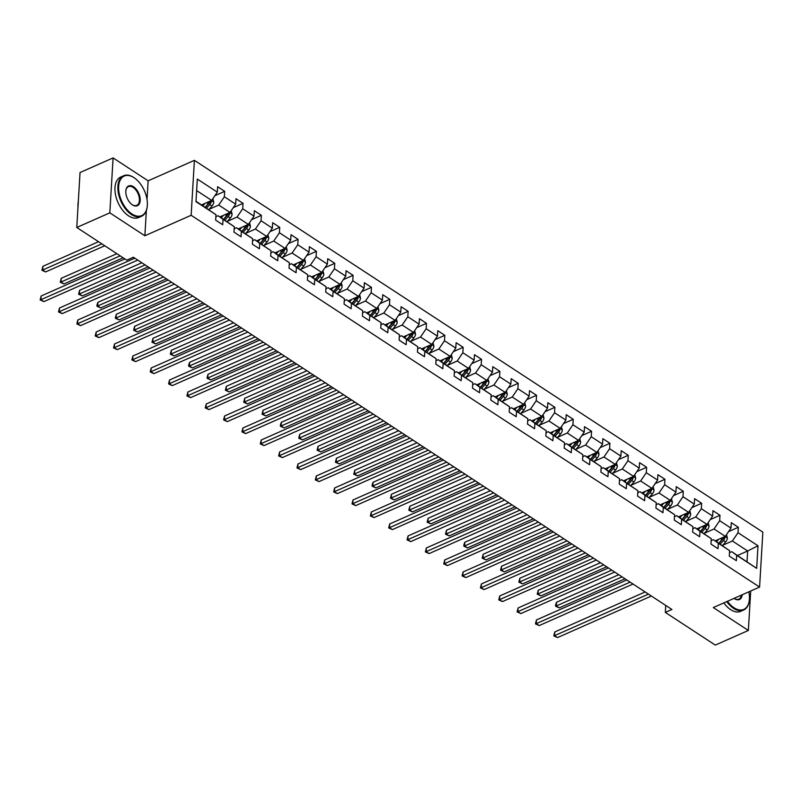 <?xml version="1.0" encoding="UTF-8"?>
<svg xmlns="http://www.w3.org/2000/svg" width="803" height="803" viewBox="0 0 803 803"><rect width="100%" height="100%" fill="white"/><g stroke="black" fill="none" stroke-linecap="round" stroke-linejoin="round"><path stroke-width="1.2" d="M147.019 199.505L148.133 180.826L113.093 157.91L80.039 172.535L76.777 227.47L126.754 260.162L133.358 257.231L671.94 609.487L665.326 612.408L715.302 645.09L748.356 630.465L750.705 591.008M148.133 180.826L194.406 160.349L762.85 532.138L759.588 587.073L191.144 215.284L194.406 160.349M196.002 201.282L215.977 214.712L215.656 220.132L222.702 224.75L223.033 219.329L234.315 226.717L233.994 232.137L241.051 236.744L241.372 231.334L252.664 238.712L252.343 244.132L259.399 248.749L259.72 243.329L271.002 250.707L270.681 256.127L277.738 260.744L278.059 255.324L289.351 262.711L289.03 268.132L296.086 272.739L296.407 267.319L307.7 274.706L307.378 280.127L314.425 284.744L314.756 279.324L326.038 286.701L325.717 292.121L332.773 296.739L333.094 291.318L344.387 298.706L344.065 304.126L351.122 308.733L351.443 303.313L362.725 310.701L362.404 316.121L369.46 320.738L369.781 315.318L381.074 322.696L380.752 328.116L387.809 332.733L388.13 327.313L399.422 334.7L399.101 340.121L406.147 344.728L406.479 339.308L417.761 346.695L417.44 352.115L424.496 356.733L424.817 351.312L436.109 358.69L435.788 364.11L442.844 368.728L443.166 363.307L454.448 370.695L454.127 376.115L461.183 380.722L461.504 375.302L472.796 382.69L472.475 388.11L479.532 392.727L479.853 387.307L491.145 394.685L490.824 400.105L497.88 404.722L498.201 399.302L509.483 406.689L509.162 412.11L516.219 416.717L516.54 411.297L527.832 418.684L527.511 424.104L534.567 428.722L534.888 423.301L546.17 430.679L545.849 436.099L552.906 440.717L553.227 435.296L564.519 442.684L564.198 448.104L571.254 452.711L571.575 447.291L582.868 454.679L582.546 460.099L589.603 464.716L589.924 459.296L601.206 466.673L600.885 472.094L607.941 476.711L608.262 471.291L619.555 478.678L619.233 484.089L626.29 488.706L626.611 483.286L637.893 490.673L637.572 496.093L644.628 500.711L644.95 495.29L656.242 502.668L655.921 508.088L662.977 512.705L663.298 507.285L674.59 514.673L674.269 520.083L681.325 524.7L681.647 519.28L692.929 526.668L692.608 532.088L699.664 536.705L699.985 531.285L711.277 538.662L710.956 544.083L718.012 548.7L718.334 543.28L729.616 550.657L729.295 556.077L736.351 560.695L736.672 555.274L756.667 568.353L758.012 545.779L747.663 550.988L732.376 540.991L722.73 545.257M215.977 214.712L195.982 201.643L197.327 179.069L217.312 192.148L217.633 186.728L224.689 191.345L214.913 195.671M758.012 545.779L738.017 532.71L738.338 527.29L731.282 522.673L730.961 528.093L719.669 520.705L719.99 515.285L712.944 510.678L712.612 516.098L701.33 508.711L701.651 503.29L694.595 498.673L694.274 504.093L682.982 496.716L683.303 491.295L676.246 486.678L675.925 492.098L664.643 484.711L664.964 479.291L657.908 474.683L657.587 480.104L646.295 472.716L646.616 467.296L639.559 462.679L639.238 468.099L627.946 460.721L628.267 455.301L621.221 450.684L620.89 456.104L609.607 448.716L609.929 443.306L602.872 438.689L602.551 444.109L591.259 436.722L591.58 431.301L584.524 426.684L584.203 432.104L572.92 424.727L573.242 419.307L566.185 414.689L565.864 420.11L554.572 412.722L554.893 407.312L547.837 402.694L547.516 408.115L536.223 400.727L536.545 395.307L529.498 390.69L529.167 396.11L517.885 388.732L518.206 383.312L511.15 378.695L510.828 384.115L499.536 376.737L499.857 371.317L492.801 366.7L492.48 372.12L481.198 364.733L481.519 359.312L474.463 354.705L474.141 360.115L462.849 352.738L463.17 347.318L456.114 342.7L455.793 348.121L444.501 340.743L444.822 335.323L437.776 330.706L437.444 336.126L426.162 328.738L426.483 323.318L419.427 318.711L419.106 324.121L407.814 316.743L408.135 311.323L401.078 306.706L400.757 312.126L389.475 304.749L389.796 299.328L382.74 294.711L382.419 300.131L371.127 292.744L371.448 287.323L364.391 282.716L364.07 288.136L352.778 280.749L353.099 275.329L346.053 270.711L345.722 276.132L334.439 268.754L334.761 263.334L327.704 258.717L327.383 264.137L316.091 256.749L316.412 251.329L309.356 246.722L309.035 252.142L297.752 244.754L298.074 239.334L291.017 234.717L290.696 240.137L279.404 232.76L279.725 227.339L272.669 222.722L272.347 228.142L261.055 220.755L261.376 215.334L254.33 210.727L253.999 216.148L242.717 208.76L243.038 203.34L235.982 198.722L235.66 204.143L224.368 196.765L224.689 191.345M234.315 226.717L218.095 215.736L215.856 216.72M209.081 209.312L218.727 205.046L230.019 212.424L219.892 216.91M218.095 215.736L223.033 219.329M224.368 196.765L218.727 205.046M235.66 204.143L230.019 212.424M252.664 238.712L236.433 227.731L234.195 228.725M227.43 221.307L237.076 217.041L248.358 224.418L238.23 228.905M236.433 227.731L241.372 231.334M242.717 208.76L237.076 217.041M253.999 216.148L248.358 224.418M271.002 250.707L254.782 239.726L252.543 240.719M245.778 233.302L255.414 229.036L266.706 236.423L256.579 240.9M254.782 239.726L259.72 243.329M261.055 220.755L255.414 229.036M272.347 228.142L266.706 236.423M289.351 262.711L273.13 251.73L270.892 252.714M264.117 245.306L273.763 241.041L285.055 248.418L274.927 252.905M273.13 251.73L278.059 255.324M279.404 232.76L273.763 241.041M290.696 240.137L285.055 248.418M307.7 274.706L291.469 263.725L289.231 264.719M282.465 257.301L292.111 253.035L303.393 260.413L293.266 264.9M291.469 263.725L296.407 267.319M297.752 244.754L292.111 253.035M309.035 252.142L303.393 260.413M326.038 286.701L309.817 275.72L307.579 276.714M300.804 269.296L310.45 265.03L321.742 272.418L311.614 276.894M309.817 275.72L314.756 279.324M316.091 256.749L310.45 265.03M327.383 264.137L321.742 272.418M344.387 298.706L328.156 287.725L325.918 288.709M319.152 281.301L328.798 277.025L340.081 284.413L329.953 288.899M328.156 287.725L333.094 291.318M334.439 268.754L328.798 277.025M345.722 276.132L340.081 284.413M362.725 310.701L346.505 299.72L344.266 300.713M337.501 293.296L347.137 289.03L358.429 296.407L348.301 300.894M346.505 299.72L351.443 303.313M352.778 280.749L347.137 289.03M364.07 288.136L358.429 296.407M381.074 322.696L364.853 311.715L362.615 312.708M355.839 305.291L365.485 301.025L376.778 308.412L366.65 312.889M364.853 311.715L369.781 315.318M371.127 292.744L365.485 301.025M382.419 300.131L376.778 308.412M399.422 334.7L383.192 323.719L380.953 324.703M374.188 317.295L383.834 313.019L395.116 320.407L384.988 324.894M383.192 323.719L388.13 327.313M389.475 304.749L383.834 313.019M400.757 312.126L395.116 320.407M417.761 346.695L401.54 335.714L399.302 336.708M392.526 329.29L402.173 325.024L413.465 332.402L403.337 336.889M401.54 335.714L406.479 339.308M407.814 316.743L402.173 325.024M419.106 324.121L413.465 332.402M436.109 358.69L419.879 347.709L417.64 348.703M410.875 341.285L420.521 337.019L431.803 344.407L421.675 348.883M419.879 347.709L424.817 351.312M426.162 328.738L420.521 337.019M437.444 336.126L431.803 344.407M454.448 370.695L438.227 359.704L435.989 360.698M429.224 353.29L438.86 349.014L450.152 356.402L440.024 360.878M438.227 359.704L443.166 363.307M444.501 340.743L438.86 349.014M455.793 348.121L450.152 356.402M472.796 382.69L456.576 371.709L454.337 372.702M447.562 365.285L457.208 361.019L468.5 368.396L458.372 372.883M456.576 371.709L461.504 375.302M462.849 352.738L457.208 361.019M474.141 360.115L468.5 368.396M491.145 394.685L474.914 383.704L472.676 384.697M465.911 377.28L475.557 373.014L486.839 380.401L476.711 384.878M474.914 383.704L479.853 387.307M481.198 364.733L475.557 373.014M492.48 372.12L486.839 380.401M509.483 406.689L493.263 395.698L491.024 396.692M484.249 389.284L493.895 385.008L505.187 392.396L495.06 396.873M493.263 395.698L498.201 399.302M499.536 376.737L493.895 385.008M510.828 384.115L505.187 392.396M527.832 418.684L511.601 407.703L509.363 408.687M502.598 401.279L512.244 397.013L523.526 404.391L513.398 408.878M511.601 407.703L516.54 411.297M517.885 388.732L512.244 397.013M529.167 396.11L523.526 404.391M546.17 430.679L529.95 419.698L527.712 420.692M520.946 413.274L530.582 409.008L541.874 416.396L531.747 420.872M529.95 419.698L534.888 423.301M536.223 400.727L530.582 409.008M547.516 408.115L541.874 416.396M564.519 442.684L548.298 431.693L546.06 432.687M539.285 425.269L548.931 421.003L560.223 428.39L550.095 432.867M548.298 431.693L553.227 435.296M554.572 412.722L548.931 421.003M565.864 420.11L560.223 428.39M582.868 454.679L566.637 443.698L564.399 444.681M557.633 437.274L567.279 433.008L578.561 440.385L568.434 444.872M566.637 443.698L571.575 447.291M572.92 424.727L567.279 433.008M584.203 432.104L578.561 440.385M601.206 466.673L584.985 455.692L582.747 456.686M575.972 449.268L585.618 445.003L596.91 452.39L586.782 456.867M584.985 455.692L589.924 459.296M591.259 436.722L585.618 445.003M602.551 444.109L596.91 452.39M619.555 478.678L603.324 467.687L601.086 468.681M594.32 461.263L603.966 456.997L615.249 464.385L605.121 468.862M603.324 467.687L608.262 471.291M609.607 448.716L603.966 456.997M620.89 456.104L615.249 464.385M637.893 490.673L621.673 479.692L619.434 480.676M612.669 473.268L622.305 469.002L633.597 476.38L623.469 480.867M621.673 479.692L626.611 483.286M627.946 460.721L622.305 469.002M639.238 468.099L633.597 476.38M656.242 502.668L640.021 491.687L637.783 492.681M631.007 485.263L640.653 480.997L651.946 488.385L641.818 492.861M640.021 491.687L644.95 495.29M646.295 472.716L640.653 480.997M657.587 480.104L651.946 488.385M674.59 514.673L658.36 503.682L656.121 504.675M649.356 497.258L659.002 492.992L670.284 500.379L660.156 504.856M658.36 503.682L663.298 507.285M664.643 484.711L659.002 492.992M675.925 492.098L670.284 500.379M692.929 526.668L676.708 515.687L674.47 516.67M667.694 509.263L677.341 504.997L688.633 512.374L678.505 516.861M676.708 515.687L681.647 519.28M682.982 496.716L677.341 504.997M694.274 504.093L688.633 512.374M711.277 538.662L695.047 527.681L692.808 528.675M686.043 521.257L695.689 516.991L706.971 524.369L696.843 528.856M695.047 527.681L699.985 531.285M701.33 508.711L695.689 516.991M712.612 516.098L706.971 524.369M729.616 550.657L713.395 539.676L711.157 540.67M704.392 533.252L714.028 528.986L725.32 536.374L715.192 540.851M713.395 539.676L718.334 543.28M719.669 520.705L714.028 528.986M730.961 528.093L725.32 536.374M756.667 568.353L731.744 551.681L729.505 552.665M737.535 555.465L747.663 550.988L747.031 561.678M731.744 551.681L736.672 555.274M738.017 532.71L732.376 540.991M113.093 157.91L109.82 212.845L76.777 227.47M109.82 212.845L144.871 235.761L191.144 215.284M759.588 587.073L713.315 607.55L748.356 630.465M665.737 605.432L665.326 612.408M201.543 204.906L211.671 200.429L196.635 190.592M217.312 192.148L211.671 200.429M738.338 527.29L728.562 531.616M719.99 515.285L710.213 519.611M701.651 503.29L691.875 507.616M683.303 491.295L673.526 495.622M664.964 479.291L655.188 483.617M646.616 467.296L636.839 471.622M628.267 455.301L618.491 459.627M609.929 443.306L600.152 447.632M591.58 431.301L581.804 435.627M573.242 419.307L563.465 423.633M554.893 407.312L545.117 411.638M536.545 395.307L526.768 399.633M518.206 383.312L508.429 387.638M499.857 371.317L490.081 375.643M481.519 359.312L471.742 363.639M463.17 347.318L453.394 351.644M444.822 335.323L435.045 339.649M426.483 323.318L416.707 327.644M408.135 311.323L398.358 315.649M389.796 299.328L380.02 303.654M371.448 287.323L361.671 291.65M353.099 275.329L343.323 279.655M334.761 263.334L324.984 267.66M316.412 251.329L306.636 255.655M298.074 239.334L288.297 243.66M279.725 227.339L269.949 231.665M261.376 215.334L251.6 219.661M243.038 203.34L233.261 207.666M144.871 235.761L146.367 210.516M645.15 591.962L554.793 631.941L554.572 635.655L648.443 594.12M557.503 637.582L553.799 635.876L554.572 635.655L557.503 637.582L651.384 596.037M553.799 635.876L554.793 631.941M718.725 539.285L716.557 541.744M726.494 534.647L727.408 538.06A4.698 2.861 123.2 0 1 725.631 541.975L722.429 545.588M618.772 574.717L556.549 602.25L556.328 605.954L559.269 607.881L625.015 578.792M723.413 537.217A4.698 2.861 123.2 0 1 721.987 539.586L718.785 543.209M720.201 544.133L723.403 540.509A4.698 2.861 -56.8 0 0 724.948 537.779L724.728 536.635M724.948 537.779L723.041 538.622A2.389 1.455 123.2 0 1 722.549 539.315L718.996 543.34M622.074 576.865L556.328 605.954L555.566 606.185L555.646 604.699L556.549 602.25M559.269 607.881L555.566 606.185M727.448 601.296A21.611 12.487 66.1 0 0 733.992 607.73A21.611 12.487 66.1 0 0 749.329 599.992A21.611 12.487 66.1 0 0 748.838 591.831M749.309 600.202A22.143 12.798 -113.9 0 1 749.289 600.423A22.143 12.798 -113.9 0 1 743.628 610.039A22.143 12.798 -113.9 0 1 733.571 608.353A22.143 12.798 -113.9 0 1 726.755 601.608M742.203 594.762A10.81 6.243 -113.9 0 1 734.524 598.677A10.81 6.243 -113.9 0 1 734.113 598.386A10.81 6.243 -113.9 0 1 734.083 598.365M734.093 598.355A10.278 5.942 66.1 0 0 734.163 598.406A10.278 5.942 66.1 0 0 738.83 599.189A10.278 5.942 66.1 0 0 741.4 595.123M743.628 610.039L740.717 611.334A22.143 12.798 -113.9 0 1 730.66 609.638A22.143 12.798 -113.9 0 1 723.844 602.892M131.913 213.949A21.611 12.487 66.1 0 0 147.25 206.21A21.611 12.487 66.1 0 0 134.904 178.296A21.611 12.487 66.1 0 0 134.061 177.714A21.611 12.487 66.1 0 0 118.643 186.447A21.611 12.487 66.1 0 0 131.913 213.949M147.23 206.421A22.143 12.798 -113.9 0 1 147.21 206.642A22.143 12.798 -113.9 0 1 141.549 216.258A22.143 12.798 -113.9 0 1 131.491 214.572A22.143 12.798 -113.9 0 1 118.463 193.633A22.143 12.798 -113.9 0 1 123.632 175.757A22.143 12.798 -113.9 0 1 133.699 177.453A22.143 12.798 -113.9 0 1 134.553 178.045A22.143 12.798 -113.9 0 1 134.733 178.176M132.455 204.895A10.81 6.243 -113.9 0 1 132.033 204.604A10.81 6.243 -113.9 0 1 125.86 190.642A10.81 6.243 -113.9 0 1 133.529 186.778A10.81 6.243 -113.9 0 1 140.164 200.529A10.81 6.243 -113.9 0 1 132.455 204.895M131.853 204.464A10.278 5.942 66.1 0 0 132.083 204.624A10.278 5.942 66.1 0 0 136.751 205.407A10.278 5.942 66.1 0 0 139.15 197.106A10.278 5.942 66.1 0 0 133.107 187.4A10.278 5.942 66.1 0 0 128.43 186.617A10.278 5.942 66.1 0 0 125.84 190.863M141.549 216.258L138.648 217.543A22.143 12.798 -113.9 0 1 128.58 215.856A22.143 12.798 -113.9 0 1 115.552 194.928A22.143 12.798 -113.9 0 1 120.721 177.041L123.632 175.757M77.981 207.164A22.143 12.798 -113.9 0 1 78.333 201.212M626.802 579.967L536.444 619.946L536.223 623.66L630.094 582.115M539.164 625.577L535.45 623.881L536.223 623.66L539.164 625.577L633.035 584.042M535.45 623.881L536.444 619.946M608.453 567.962L518.096 607.951L517.875 611.655L611.756 570.12M520.816 613.582L517.112 611.886L517.875 611.655L520.816 613.582L614.696 572.047M517.112 611.886L518.096 607.951M700.387 527.29L698.208 529.749M708.156 522.653L709.059 526.065A4.698 2.861 123.2 0 1 707.292 529.98L704.09 533.593M600.433 562.712L538.211 590.245L537.99 593.959L540.931 595.886L606.666 566.798M705.064 525.222A4.698 2.861 123.2 0 1 703.649 527.591L700.447 531.205M701.852 532.128L705.054 528.515A4.698 2.861 -56.8 0 0 706.6 525.784L706.379 524.64M706.6 525.784L704.693 526.627A2.389 1.455 123.2 0 1 704.211 527.32L700.648 531.345M603.726 564.87L537.99 593.959L537.217 594.18L538.211 590.245M540.931 595.886L537.217 594.18M682.038 515.295L679.87 517.744M689.807 510.648L690.721 514.061A4.698 2.861 123.2 0 1 688.944 517.975L685.742 521.599M582.085 550.717L519.862 578.25L519.641 581.964L522.582 583.881L588.328 554.793M686.726 513.217A4.698 2.861 123.2 0 1 685.3 515.596L682.098 519.21M683.514 520.133L686.716 516.52A4.698 2.861 -56.8 0 0 688.251 513.79L688.041 512.635M688.251 513.79L686.354 514.633A2.389 1.455 123.2 0 1 685.862 515.315L682.299 519.34M585.387 552.876L519.641 581.964L518.868 582.185L519.862 578.25M522.582 583.881L518.868 582.185M590.115 555.967L499.757 595.946L499.536 599.66L593.407 558.125M502.477 601.588L498.763 599.881L499.536 599.66L502.477 601.588L596.348 560.042M498.763 599.881L499.757 595.946M571.766 543.972L481.409 583.952L481.188 587.666L575.068 546.12M484.129 589.583L480.415 587.886L481.188 587.666L484.129 589.583L578.009 548.047M480.415 587.886L481.409 583.952M553.428 531.967L463.07 571.957L462.849 575.661L556.72 534.125M465.78 577.588L462.076 575.892L462.849 575.661L465.78 577.588L559.661 536.053M462.076 575.892L463.07 571.957M663.69 503.29L661.521 505.749M671.459 498.653L672.372 502.066A4.698 2.861 123.2 0 1 670.605 505.98L667.403 509.594M563.746 538.723L501.524 566.256L501.303 569.959L504.234 571.887L569.979 542.798M668.377 501.223A4.698 2.861 123.2 0 1 666.952 503.591L663.76 507.215M665.165 508.138L668.367 504.515A4.698 2.861 -56.8 0 0 669.913 501.785L669.692 500.64M669.913 501.785L668.006 502.628A2.389 1.455 123.2 0 1 667.524 503.32L663.961 507.345M567.038 540.871L501.303 569.959L500.53 570.19L501.524 566.256M504.234 571.887L500.53 570.19M645.351 491.295L643.173 493.755M653.12 486.658L654.033 490.071A4.698 2.861 123.2 0 1 652.257 493.986L649.055 497.599M545.398 526.718L483.175 554.251L482.954 557.965L485.895 559.892L551.631 530.803M650.039 489.228A4.698 2.861 123.2 0 1 648.613 491.597L645.411 495.21M646.827 496.134L650.018 492.52A4.698 2.861 -56.8 0 0 651.564 489.79L651.343 488.646M651.564 489.79L649.667 490.633A2.389 1.455 123.2 0 1 649.175 491.326L645.612 495.351M548.69 528.876L482.954 557.965L482.181 558.185L483.175 554.251M485.895 559.892L482.181 558.185M627.002 479.301L624.834 481.75M634.771 474.653L635.685 478.066A4.698 2.861 123.2 0 1 633.908 481.981L630.706 485.604M527.049 514.723L464.827 542.256L464.606 545.97L467.547 547.887L533.292 518.798M631.69 477.223A4.698 2.861 123.2 0 1 630.265 479.602L627.063 483.215M628.478 484.139L631.68 480.525A4.698 2.861 -56.8 0 0 633.226 477.795L633.005 476.641M633.226 477.795L631.319 478.638A2.389 1.455 123.2 0 1 630.827 479.321L627.273 483.346M530.351 516.881L464.606 545.97L463.843 546.191L463.923 544.705L464.827 542.256M467.547 547.887L463.843 546.191M535.079 519.973L444.721 559.952L444.501 563.666L538.371 522.131M447.442 565.593L443.728 563.887L444.501 563.666L447.442 565.593L541.312 524.048M443.728 563.887L444.721 559.952M608.664 467.296L606.486 469.755M616.433 462.658L617.336 466.071A4.698 2.861 123.2 0 1 615.57 469.986L612.368 473.599M508.711 502.728L446.488 530.261L446.267 533.975L449.208 535.892L514.944 506.803M613.341 465.228A4.698 2.861 123.2 0 1 611.926 467.597L608.724 471.22M610.129 472.144L613.331 468.52A4.698 2.861 -56.8 0 0 614.877 465.79L614.656 464.646M614.877 465.79L612.97 466.633A2.389 1.455 123.2 0 1 612.488 467.326L608.925 471.351M512.003 504.876L446.267 533.975L445.494 534.196L446.488 530.261M449.208 535.892L445.494 534.196M516.73 507.978L426.373 547.957L426.152 551.671L520.033 510.126M429.093 553.588L425.389 551.892L426.152 551.671L429.093 553.588L522.974 512.053M425.389 551.892L426.373 547.957M590.315 455.301L588.147 457.76M598.084 450.664L598.998 454.076A4.698 2.861 123.2 0 1 597.221 457.991L594.019 461.605M490.362 490.723L428.14 518.256L427.919 521.97L430.86 523.897L496.605 494.809M595.003 453.233A4.698 2.861 123.2 0 1 593.578 455.602L590.376 459.216M591.791 460.139L594.993 456.526A4.698 2.861 -56.8 0 0 596.529 453.795L596.318 452.651M596.529 453.795L594.632 454.639A2.389 1.455 123.2 0 1 594.14 455.331L590.576 459.356M493.664 492.881L427.919 521.97L427.146 522.191L428.14 518.256M430.86 523.897L427.146 522.191M498.392 495.973L408.034 535.962L407.814 539.666L501.684 498.131M410.755 541.593L407.041 539.897L407.814 539.666L410.755 541.593L504.625 500.058M407.041 539.897L408.034 535.962M571.967 443.306L569.799 445.765M579.736 438.659L580.649 442.072A4.698 2.861 123.2 0 1 578.883 445.986L575.681 449.61M472.023 478.729L409.801 506.261L409.58 509.975L412.511 511.892L478.257 482.804M576.654 441.228A4.698 2.861 123.2 0 1 575.229 443.607L572.037 447.221M573.442 448.144L576.644 444.531A4.698 2.861 -56.8 0 0 578.19 441.801L577.969 440.646M578.19 441.801L576.283 442.644A2.389 1.455 123.2 0 1 575.801 443.336L572.238 447.351M475.316 480.887L409.58 509.975L408.807 510.196L409.801 506.261M412.511 511.892L408.807 510.196M480.043 483.978L389.686 523.957L389.465 527.671L483.346 486.136M392.406 529.599L388.692 527.892L389.465 527.671L392.406 529.599L486.287 488.053M388.692 527.892L389.686 523.957M553.628 431.311L551.45 433.761M561.397 426.664L562.311 430.077A4.698 2.861 123.2 0 1 560.534 433.991L557.332 437.605M453.675 466.734L391.452 494.267L391.232 497.98L394.173 499.898L459.908 470.809M558.316 429.234A4.698 2.861 123.2 0 1 556.891 431.602L553.689 435.226M555.094 436.149L558.296 432.526A4.698 2.861 -56.8 0 0 559.842 429.796L559.621 428.651M559.842 429.796L557.944 430.639A2.389 1.455 123.2 0 1 557.453 431.331L553.889 435.356M456.967 468.882L391.232 497.98L390.459 498.201L391.452 494.267M394.173 499.898L390.459 498.201M461.705 471.983L371.347 511.963L371.127 515.677L464.997 474.131M374.057 517.594L370.354 515.897L371.127 515.677L374.057 517.594L467.938 476.059M370.354 515.897L371.347 511.963M535.28 419.307L533.112 421.766M543.049 414.669L543.962 418.082A4.698 2.861 123.2 0 1 542.186 421.997L538.984 425.61M435.326 454.729L373.104 482.262L372.883 485.976L375.824 487.903L441.57 458.814M539.967 417.239A4.698 2.861 123.2 0 1 538.542 419.608L535.34 423.221M536.755 424.145L539.957 420.531A4.698 2.861 -56.8 0 0 541.503 417.801L541.282 416.657M541.503 417.801L539.596 418.644A2.389 1.455 123.2 0 1 539.104 419.337L535.551 423.362M438.629 456.887L372.883 485.976L372.12 486.206L372.201 484.721L373.104 482.262M375.824 487.903L372.12 486.206M443.356 459.978L352.999 499.968L352.778 503.672L446.649 462.137M355.719 505.599L352.005 503.903L352.778 503.672L355.719 505.599L449.59 464.064M352.005 503.903L352.999 499.968M516.941 407.312L514.763 409.771M524.71 402.664L525.614 406.077A4.698 2.861 123.2 0 1 523.847 409.992L520.645 413.615M416.988 442.734L354.765 470.267L354.545 473.981L357.486 475.898L423.221 446.809M521.619 405.234A4.698 2.861 123.2 0 1 520.203 407.613L517.002 411.226M518.407 412.15L521.609 408.536A4.698 2.861 -56.8 0 0 523.154 405.806L522.934 404.662M523.154 405.806L521.247 406.649A2.389 1.455 123.2 0 1 520.766 407.342L517.202 411.357M420.28 444.892L354.545 473.981L353.772 474.202L354.765 470.267M357.486 475.898L353.772 474.202M425.008 447.984L334.65 487.963L334.429 491.677L428.31 450.142M337.37 493.604L333.667 491.898L334.429 491.677L337.37 493.604L431.251 452.059M333.667 491.898L334.65 487.963M498.593 395.317L496.425 397.766M506.362 390.67L507.275 394.082A4.698 2.861 123.2 0 1 505.499 397.997L502.297 401.61M398.639 430.739L336.417 458.272L336.196 461.986L339.137 463.903L404.883 434.814M503.28 393.239A4.698 2.861 123.2 0 1 501.855 395.618L498.653 399.232M500.068 400.155L503.27 396.531A4.698 2.861 -56.8 0 0 504.806 393.811L504.595 392.657M504.806 393.811L502.909 394.644A2.389 1.455 123.2 0 1 502.417 395.337L498.854 399.362M401.942 432.887L336.196 461.986L335.423 462.207L336.417 458.272M339.137 463.903L335.423 462.207M406.669 435.989L316.312 475.968L316.091 479.682L409.962 438.137M319.032 481.599L315.318 479.903L316.091 479.682L319.032 481.599L412.903 440.064M315.318 479.903L316.312 475.968M480.244 383.312L478.076 385.771M488.013 378.675L488.927 382.087A4.698 2.861 123.2 0 1 487.16 386.002L483.958 389.616M380.301 418.734L318.078 446.267L317.858 449.981L320.788 451.908L386.534 422.82M484.932 381.244A4.698 2.861 123.2 0 1 483.506 383.613L480.314 387.227M481.72 388.15L484.922 384.537A4.698 2.861 -56.8 0 0 486.467 381.806L486.247 380.662M486.467 381.806L484.56 382.65A2.389 1.455 123.2 0 1 484.079 383.342L480.515 387.367M383.593 420.892L317.858 449.981L317.085 450.212L318.078 446.267M320.788 451.908L317.085 450.212M388.321 423.984L297.963 463.973L297.742 467.687L391.623 426.142M300.683 469.604L296.969 467.908L297.742 467.687L300.683 469.604L394.564 428.069M296.969 467.908L297.963 463.973M461.906 371.317L459.728 373.776M469.675 366.67L470.588 370.083A4.698 2.861 123.2 0 1 468.811 373.997L465.61 377.621M361.952 406.74L299.73 434.272L299.509 437.986L302.45 439.914L368.186 410.815M466.593 369.239A4.698 2.861 123.2 0 1 465.168 371.618L461.966 375.232M463.371 376.155L466.573 372.542A4.698 2.861 -56.8 0 0 468.119 369.812L467.898 368.667M468.119 369.812L466.222 370.655A2.389 1.455 123.2 0 1 465.73 371.347L462.167 375.362M365.245 408.898L299.509 437.986L298.736 438.207L299.73 434.272M302.45 439.914L298.736 438.207M369.982 411.989L279.625 451.969L279.404 455.682L373.275 414.147M282.335 457.61L278.631 455.903L279.404 455.682L282.335 457.61L376.216 416.064M278.631 455.903L279.625 451.969M443.557 359.322L441.389 361.772M451.326 354.675L452.24 358.088A4.698 2.861 123.2 0 1 450.463 362.002L447.261 365.616M343.604 394.745L281.381 422.278L281.16 425.991L284.101 427.909L349.847 398.82M448.245 357.245A4.698 2.861 123.2 0 1 446.819 359.624L443.617 363.237M445.033 364.16L448.235 360.537A4.698 2.861 -56.8 0 0 449.78 357.817L449.56 356.662M449.78 357.817L447.873 358.65A2.389 1.455 123.2 0 1 447.381 359.342L443.828 363.368M346.906 396.903L281.16 425.991L280.398 426.212L280.478 424.727L281.381 422.278M284.101 427.909L280.398 426.212M351.634 399.994L261.276 439.974L261.055 443.688L354.926 402.152M263.996 445.605L260.282 443.908L261.055 443.688L263.996 445.605L357.867 404.07M260.282 443.908L261.276 439.974M425.219 347.318L423.04 349.777M432.988 342.68L433.891 346.093A4.698 2.861 123.2 0 1 432.124 350.008L428.922 353.621M325.265 382.74L263.043 410.273L262.822 413.987L265.763 415.914L331.498 386.825M429.896 345.25A4.698 2.861 123.2 0 1 428.481 347.619L425.279 351.242M426.684 352.156L429.886 348.542A4.698 2.861 -56.8 0 0 431.432 345.812L431.211 344.668M431.432 345.812L429.525 346.655A2.389 1.455 123.2 0 1 429.043 347.348L425.48 351.373M328.557 384.898L262.822 413.987L262.049 414.218L263.043 410.273M265.763 415.914L262.049 414.218M333.285 387.99L242.928 427.979L242.707 431.693L336.587 390.148M245.648 433.61L241.944 431.914L242.707 431.693L245.648 433.61L339.528 392.075M241.944 431.914L242.928 427.979M406.87 335.323L404.702 337.782M414.639 330.675L415.552 334.088A4.698 2.861 123.2 0 1 413.776 338.003L410.574 341.626M306.917 370.745L244.694 398.278L244.473 401.992L247.414 403.919L313.16 374.82M411.558 333.245A4.698 2.861 123.2 0 1 410.132 335.624L406.93 339.237M408.346 340.161L411.548 336.547A4.698 2.861 -56.8 0 0 413.083 333.817L412.872 332.673M413.083 333.817L411.186 334.66A2.389 1.455 123.2 0 1 410.694 335.353L407.131 339.368M310.219 372.903L244.473 401.992L243.7 402.213L244.694 398.278M247.414 403.919L243.7 402.213M314.947 375.995L224.589 415.974L224.368 419.688L318.239 378.153M227.309 421.615L223.595 419.919L224.368 419.688L227.309 421.615L321.18 380.07M223.595 419.919L224.589 415.974M388.522 323.328L386.353 325.777M396.291 318.681L397.204 322.093A4.698 2.861 123.2 0 1 395.437 326.008L392.235 329.621M288.578 358.75L226.356 386.283L226.135 389.997L229.066 391.914L294.811 362.826M393.209 321.25A4.698 2.861 123.2 0 1 391.784 323.629L388.592 327.243M389.997 328.166L393.199 324.553A4.698 2.861 -56.8 0 0 394.745 321.822L394.524 320.668M394.745 321.822L392.838 322.655A2.389 1.455 123.2 0 1 392.356 323.348L388.793 327.373M291.87 360.908L226.135 389.997L225.362 390.218L226.356 386.283M229.066 391.914L225.362 390.218M296.598 364L206.241 403.979L206.02 407.693L299.9 366.158M208.961 409.61L205.247 407.914L206.02 407.693L208.961 409.61L302.841 368.075M205.247 407.914L206.241 403.979M370.183 311.323L368.005 313.782M377.952 306.686L378.865 310.099A4.698 2.861 123.2 0 1 377.089 314.013L373.887 317.627M270.23 346.745L208.007 374.288L207.786 377.992L210.727 379.919L276.463 350.831M374.871 309.255A4.698 2.861 123.2 0 1 373.445 311.624L370.243 315.248M371.648 316.171L374.85 312.548A4.698 2.861 -56.8 0 0 376.396 309.817L376.175 308.673M376.396 309.817L374.499 310.661A2.389 1.455 123.2 0 1 374.007 311.353L370.444 315.378M273.522 348.904L207.786 377.992L207.013 378.223L208.007 374.288M210.727 379.919L207.013 378.223M278.26 351.995L187.902 391.984L187.681 395.698L281.552 354.153M190.612 397.615L186.908 395.919L187.681 395.698L190.612 397.615L284.493 356.08M186.908 395.919L187.902 391.984M351.834 299.328L349.666 301.787M359.603 294.691L360.517 298.094A4.698 2.861 123.2 0 1 358.74 302.008L355.538 305.632M251.881 334.751L189.659 362.283L189.438 365.997L192.379 367.925L258.124 338.826M356.522 297.251A4.698 2.861 123.2 0 1 355.097 299.629L351.895 303.243M353.31 304.166L356.512 300.553A4.698 2.861 -56.8 0 0 358.058 297.823L357.837 296.678M358.058 297.823L356.151 298.666A2.389 1.455 123.2 0 1 355.659 299.358L352.105 303.383M255.183 336.909L189.438 365.997L188.675 366.218L188.755 364.733L189.659 362.283M192.379 367.925L188.675 366.218M259.911 340L169.553 379.98L169.333 383.693L263.203 342.158M172.274 385.621L168.56 383.924L169.333 383.693L172.274 385.621L266.144 344.075M168.56 383.924L169.553 379.98M333.496 287.333L331.318 289.783M341.265 282.686L342.168 286.099A4.698 2.861 123.2 0 1 340.402 290.013L337.2 293.627M233.543 322.756L171.32 350.289L171.099 354.003L174.04 355.92L239.776 326.831M338.173 285.256A4.698 2.861 123.2 0 1 336.758 287.635L333.556 291.248M334.961 292.172L338.163 288.558A4.698 2.861 -56.8 0 0 339.709 285.828L339.488 284.674M339.709 285.828L337.802 286.661A2.389 1.455 123.2 0 1 337.32 287.354L333.757 291.379M236.835 324.914L171.099 354.003L170.326 354.223L171.32 350.289M174.04 355.92L170.326 354.223M241.562 328.005L151.205 367.985L150.984 371.699L244.865 330.163M153.925 373.626L150.221 371.919L150.984 371.699L153.925 373.626L247.806 332.081M150.221 371.919L151.205 367.985M315.147 275.329L312.979 277.788M322.916 270.691L323.83 274.104A4.698 2.861 123.2 0 1 322.053 278.019L318.851 281.632M215.194 310.751L152.971 338.294L152.751 341.998L155.692 343.925L221.437 314.836M319.835 273.261A4.698 2.861 123.2 0 1 318.41 275.63L315.208 279.253M316.623 280.177L319.825 276.553A4.698 2.861 -56.8 0 0 321.361 273.823L321.15 272.679M321.361 273.823L319.464 274.666A2.389 1.455 123.2 0 1 318.972 275.359L315.408 279.384M218.496 312.909L152.751 341.998L151.978 342.229L152.971 338.294M155.692 343.925L151.978 342.229M223.224 316.001L132.866 355.99L132.646 359.704L226.516 318.159M135.587 361.621L131.873 359.925L132.646 359.704L135.587 361.621L229.457 320.086M131.873 359.925L132.866 355.99M296.799 263.334L294.631 265.793M304.568 258.696L305.481 262.099A4.698 2.861 123.2 0 1 303.715 266.024L300.513 269.637M196.855 298.756L134.633 326.289L134.412 330.003L137.343 331.93L203.089 302.841M301.486 261.256A4.698 2.861 123.2 0 1 300.061 263.635L296.859 267.248M298.274 268.172L301.476 264.558A4.698 2.861 -56.8 0 0 303.022 261.828L302.801 260.684M303.022 261.828L301.115 262.671A2.389 1.455 123.2 0 1 300.633 263.364L297.07 267.389M200.148 300.914L134.412 330.003L133.639 330.224L134.633 326.289M137.343 331.93L133.639 330.224M204.875 304.006L114.518 343.985L114.297 347.699L208.178 306.164M117.238 349.626L113.524 347.93L114.297 347.699L117.238 349.626L211.119 308.081M113.524 347.93L114.518 343.985M278.46 251.339L276.282 253.788M286.229 246.692L287.143 250.104A4.698 2.861 123.2 0 1 285.366 254.019L282.164 257.633M178.507 286.761L116.284 314.294L116.064 318.008L119.005 319.925L184.74 290.837M283.148 249.261A4.698 2.861 123.2 0 1 281.723 251.64L278.521 255.254M279.926 256.177L283.128 252.564A4.698 2.861 -56.8 0 0 284.674 249.833L284.453 248.679M284.674 249.833L282.776 250.677A2.389 1.455 123.2 0 1 282.285 251.359L278.721 255.384M181.799 288.919L116.064 318.008L115.291 318.229L116.284 314.294M119.005 319.925L115.291 318.229M186.537 292.011L96.179 331.99L95.958 335.704L189.829 294.169M98.889 337.631L95.186 335.925L95.958 335.704L98.889 337.631L192.77 296.086M95.186 335.925L96.179 331.99M260.112 239.334L257.944 241.793M267.881 234.697L268.794 238.11A4.698 2.861 123.2 0 1 267.018 242.024L263.816 245.638M160.158 274.767L97.936 302.299L97.715 306.003L100.656 307.93L166.402 278.842M264.799 237.266A4.698 2.861 123.2 0 1 263.374 239.635L260.172 243.259M261.587 244.182L264.789 240.559A4.698 2.861 -56.8 0 0 266.335 237.829L266.114 236.684M266.335 237.829L264.428 238.672A2.389 1.455 123.2 0 1 263.936 239.364L260.383 243.389M163.461 276.915L97.715 306.003L96.952 306.234L97.033 304.749L97.936 302.299M100.656 307.93L96.952 306.234M168.188 280.006L77.831 319.995L77.61 323.709L171.481 282.164M80.551 325.627L76.837 323.93L77.61 323.709L80.551 325.627L174.422 284.091M76.837 323.93L77.831 319.995M241.773 227.339L239.595 229.799M249.542 222.702L250.446 226.105A4.698 2.861 123.2 0 1 248.679 230.029L245.477 233.643M141.82 262.762L79.597 290.295L79.377 294.008L82.318 295.936L148.053 266.847M246.451 225.272A4.698 2.861 123.2 0 1 245.035 227.64L241.833 231.254M243.239 232.177L246.441 228.564A4.698 2.861 -56.8 0 0 247.986 225.834L247.766 224.689M247.986 225.834L246.079 226.677A2.389 1.455 123.2 0 1 245.598 227.369L242.034 231.394M145.112 264.92L79.377 294.008L78.604 294.229L79.597 290.295M82.318 295.936L78.604 294.229M149.84 268.011L59.482 308.001L59.261 311.705L153.142 270.169M62.202 313.632L58.499 311.935L59.261 311.705L62.202 313.632L156.083 272.097M58.499 311.935L59.482 308.001M223.425 215.345L221.257 217.794M231.194 210.697L232.107 214.11A4.698 2.861 123.2 0 1 230.331 218.025L227.129 221.648M116.867 253.688L61.249 278.3L61.028 282.014L63.969 283.931L123.1 257.773M228.112 213.267A4.698 2.861 123.2 0 1 226.687 215.646L223.485 219.259M224.9 220.183L228.102 216.569A4.698 2.861 -56.8 0 0 229.638 213.839L229.427 212.685M229.638 213.839L227.741 214.682A2.389 1.455 123.2 0 1 227.249 215.365L223.686 219.39M120.159 255.846L61.028 282.014L60.255 282.234L61.249 278.3M63.969 283.931L60.255 282.234M124.887 258.937L41.144 295.996L40.923 299.71L134.794 258.175M43.864 301.637L40.15 299.931L40.923 299.71L43.864 301.637L137.735 260.092M40.15 299.931L41.144 295.996M205.076 203.34L202.908 205.799M212.845 198.702L213.759 202.115A4.698 2.861 123.2 0 1 211.992 206.03L208.79 209.643M98.518 241.693L42.91 266.305L42.689 270.009L45.62 271.936L104.751 245.768M209.764 201.272A4.698 2.861 123.2 0 1 208.338 203.641L205.136 207.264M206.552 208.188L209.754 204.564A4.698 2.861 -56.8 0 0 211.299 201.834L211.079 200.69M211.299 201.834L209.392 202.677A2.389 1.455 123.2 0 1 208.91 203.37L205.347 207.395M101.81 243.851L42.689 270.009L41.917 270.24L42.91 266.305M45.62 271.936L41.917 270.24M727.388 537.96L725.099 536.474M721.987 539.586L720.401 538.552M725.631 541.975L723.403 540.509M709.039 525.965L706.75 524.469M703.649 527.591L702.053 526.547M707.292 529.98L705.054 528.515M690.69 513.97L688.412 512.475M685.3 515.596L683.714 514.552M688.944 517.975L686.716 516.52M672.352 501.975L670.063 500.48M666.952 503.591L665.366 502.558M670.605 505.98L668.367 504.515M654.003 489.971L651.715 488.475M648.613 491.597L647.017 490.553M652.257 493.986L650.018 492.52M635.665 477.976L633.376 476.48M630.265 479.602L628.679 478.558M633.908 481.981L631.68 480.525M617.316 465.981L615.028 464.485M611.926 467.597L610.33 466.563M615.57 469.986L613.331 468.52M598.968 453.976L596.689 452.48M593.578 455.602L591.992 454.558M597.221 457.991L594.993 456.526M580.629 441.981L578.341 440.486M575.229 443.607L573.643 442.563M578.883 445.986L576.644 444.531M562.281 429.986L559.992 428.491M556.891 431.602L555.295 430.569M560.534 433.991L558.296 432.526M543.942 417.982L541.654 416.486M538.542 419.608L536.956 418.574M542.186 421.997L539.957 420.531M525.594 405.987L523.305 404.491M520.203 407.613L518.608 406.569M523.847 409.992L521.609 408.536M507.245 393.992L504.967 392.496M501.855 395.618L500.269 394.574M505.499 397.997L503.27 396.531M488.907 381.987L486.618 380.492M483.506 383.613L481.92 382.579M487.16 386.002L484.922 384.537M470.558 369.992L468.269 368.497M465.168 371.618L463.572 370.574M468.811 373.997L466.573 372.542M452.219 357.997L449.931 356.502M446.819 359.624L445.233 358.58M450.463 362.002L448.235 360.537M433.871 345.993L431.582 344.497M428.481 347.619L426.885 346.585M432.124 350.008L429.886 348.542M415.522 333.998L413.244 332.502M410.132 335.624L408.546 334.58M413.776 338.003L411.548 336.547M397.184 322.003L394.895 320.507M391.784 323.629L390.198 322.585M395.437 326.008L393.199 324.553M378.835 309.998L376.547 308.513M373.445 311.624L371.849 310.59M377.089 314.013L374.85 312.548M360.487 298.003L358.208 296.508M355.097 299.629L353.511 298.586M358.74 302.008L356.512 300.553M342.148 286.009L339.86 284.513M336.758 287.635L335.162 286.591M340.402 290.013L338.163 288.558M323.8 274.004L321.521 272.518M318.41 275.63L316.824 274.596M322.053 278.019L319.825 276.553M305.461 262.009L303.173 260.513M300.061 263.635L298.475 262.591M303.715 266.024L301.476 264.558M287.113 250.014L284.824 248.518M281.723 251.64L280.127 250.596M285.366 254.019L283.128 252.564M268.764 238.009L266.486 236.524M263.374 239.635L261.788 238.601M267.018 242.024L264.789 240.559M250.426 226.014L248.137 224.519M245.035 227.64L243.439 226.597M248.679 230.029L246.441 228.564M232.077 214.02L229.799 212.524M226.687 215.646L225.101 214.602M230.331 218.025L228.102 216.569M213.739 202.015L211.45 200.529M208.338 203.641L206.752 202.607M211.992 206.03L209.754 204.564"/></g></svg>
